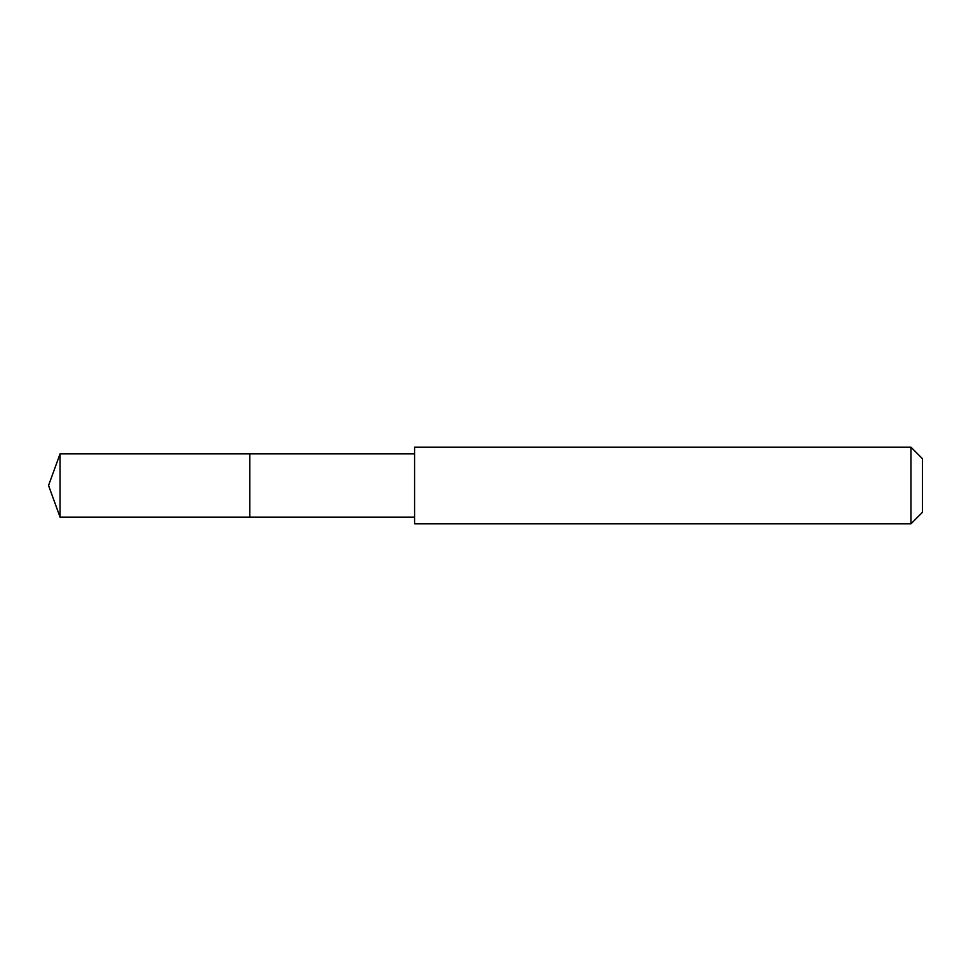 <?xml version="1.0" encoding="UTF-8"?>
<svg xmlns="http://www.w3.org/2000/svg" width="971" height="971" viewBox="0 0 971 971"><rect width="100%" height="100%" fill="white"/><g stroke="black" fill="none" stroke-linecap="round" stroke-linejoin="round"><path stroke-width="1.46" d="M414.593 453.882L60.056 453.882L60.056 517.118L249.79 517.118L249.79 453.882L249.79 517.118L414.593 517.118M60.056 517.118L48.55 485.5L60.056 453.882M414.593 447.17L414.593 523.83L910.956 523.83L910.956 447.17L414.593 447.17M910.956 447.17L922.45 458.676L922.45 512.324L910.956 523.83"/></g></svg>
